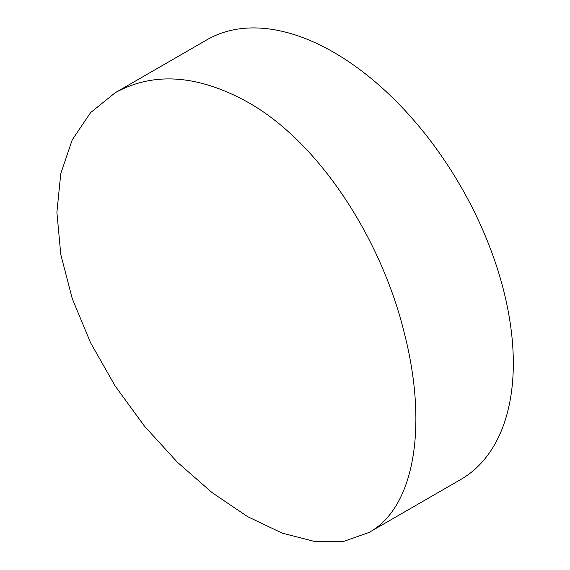 <?xml version="1.0" encoding="UTF-8"?>
<svg xmlns="http://www.w3.org/2000/svg" width="570" height="570" viewBox="0 0 570 570"><rect width="100%" height="100%" fill="white"/><g stroke="black" fill="none" stroke-linecap="round" stroke-linejoin="round"><path stroke-width="0.85" d="M247.658 102.123C318.979 142.016 380.732 238.153 403.859 331.263C428.284 424.871 414.932 507.457 368.961 532.487L343.966 541.308L314.704 541.5L282.349 533.185L247.637 516.655L212.239 492.736L177.306 462.163L144.424 426.111L115.161 386.004L90.63 342.876L72.269 298.673L60.783 254.498L56.893 212.311L60.769 173.608L72.24 139.828L90.594 112.603L115.112 92.796C153.636 71.578 197.819 74.684 247.658 102.123M368.968 532.487L460.745 479.498A253.857 146.561 -120 0 0 499.655 276.079A253.857 146.561 -120 0 0 333.82 52.383A253.857 146.561 -120 0 0 206.896 39.807L115.112 92.796"/></g></svg>
